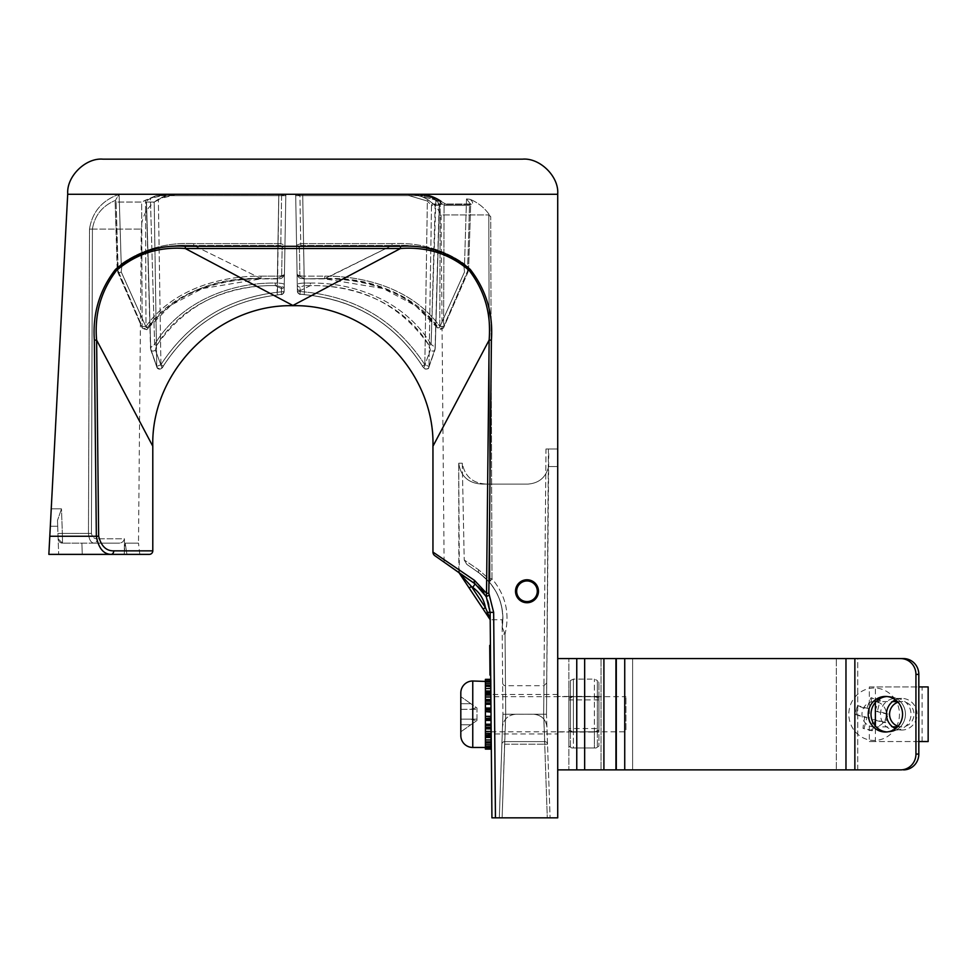 <?xml version="1.0" encoding="UTF-8"?>
<svg xmlns="http://www.w3.org/2000/svg" width="977" height="977" viewBox="0 0 977 977"><rect width="100%" height="100%" fill="white"/><g stroke="black" fill="none" stroke-linecap="round" stroke-linejoin="round"><path stroke-width="0.73" stroke-dasharray="4.88 3.66" d="M886.835 696.516A17.769 17.171 90 0 1 888.276 696.454L885.394 696.454L888.276 696.454A17.769 17.171 -90 0 1 905.447 714.236A17.769 17.171 -90 0 1 888.276 732.005L885.394 732.005A17.769 17.171 90 0 0 902.565 714.236A17.769 17.171 90 0 0 885.394 696.454A17.769 17.171 90 0 0 868.223 714.236A17.769 17.171 90 0 0 885.394 732.005L888.276 732.005A17.769 17.171 -90 0 1 871.105 714.236A17.769 17.171 -90 0 1 888.276 696.454A17.769 17.171 90 0 1 905.447 714.236A17.769 17.171 90 0 1 886.835 731.944M568.858 732.005L568.858 696.454L568.858 732.005L557.72 732.005L557.72 696.454L557.72 732.005M568.858 696.454L557.72 696.454M557.72 769.876L576.76 769.876L568.858 769.876L568.858 658.583L568.858 769.876L845.972 769.876L845.972 658.583L584.661 658.583L857.733 658.583L557.72 658.583L557.72 769.876L557.72 658.583M900.672 769.876L903.542 769.876A15.803 15.266 90 0 0 918.82 754.073L915.938 754.073A15.803 15.266 -90 0 1 900.672 769.876L845.972 769.876M918.82 754.073L918.82 674.386A15.803 15.266 90 0 0 903.542 658.583L845.972 658.583M915.938 754.073L915.938 674.386L918.82 674.386M900.672 658.583A15.803 15.266 -90 0 1 915.938 674.386M903.542 769.876L836.324 769.876L836.324 658.583L836.324 769.876L632.607 769.876L857.733 769.876L857.733 658.583L903.542 658.583M615.571 769.876L632.607 769.876L632.607 658.583L632.607 769.876L615.571 769.876L615.571 658.583L615.571 769.876L601.026 769.876L615.571 769.876M584.661 769.876L601.026 769.876L601.026 658.583L601.026 769.876L584.661 769.876L584.661 658.583M895.347 699.886A26.22 25.317 90 0 0 880.704 688.907A26.22 25.317 90 0 0 849.685 707.446A26.22 25.317 90 0 0 867.588 739.552A26.22 25.317 90 0 0 895.347 728.573M875.184 711.097A28.431 1.905 -165.5 0 0 886.957 714.04A24.034 6.009 -74.5 0 0 884.747 722.601A28.431 1.905 14.5 0 1 872.974 719.646A28.431 7.108 -74.5 0 0 871.276 730.649A24.034 1.612 14.5 0 1 867.039 729.501A24.034 1.612 14.5 0 1 863.021 728.353A28.431 7.108 105.5 0 1 864.706 717.362A28.431 1.905 14.5 0 1 855.241 714.419A24.034 6.009 105.5 0 1 857.452 705.858A28.431 1.905 -165.5 0 0 866.917 708.813A28.431 7.108 105.5 0 1 870.922 697.81A24.034 1.612 -165.5 0 0 874.94 698.958A24.034 1.612 -165.5 0 0 879.178 700.106A28.431 7.108 -74.5 0 0 875.184 711.097L877.419 711.097L880.265 700.106L879.178 700.106M870.983 726.448A12.652 12.212 90 0 0 886.261 715.885A12.652 12.212 90 0 0 874.146 701.584A12.652 12.212 90 0 0 870.983 726.448M898.022 702.194A12.652 12.212 -90 0 1 913.874 715.885A12.652 12.212 -90 0 1 898.022 726.265M870.922 697.81L872.009 697.81L869.164 708.813L866.917 708.813M896.324 726.876A26.22 25.317 90 0 0 896.324 701.584M864.706 717.362L866.941 717.362L864.095 728.353L863.021 728.353M880.265 700.106L872.009 697.81M855.241 714.419L866.941 717.362M856.328 714.419L858.539 705.858L857.452 705.858M869.164 708.813L858.539 705.858M871.276 730.649L872.363 730.649L875.209 719.646L885.821 722.601L888.032 714.04L877.419 711.097M872.363 730.649L864.095 728.353M875.209 719.646L872.974 719.646M885.821 722.601L884.747 722.601M886.957 714.04L888.032 714.04M895.457 699.825A15.803 15.266 -90 0 1 917.037 714.236A15.803 15.266 -90 0 1 901.759 730.039L895.726 730.039A15.803 15.266 -90 0 1 880.46 714.236A15.803 15.266 -90 0 1 895.726 698.421A15.803 15.266 -90 0 1 910.991 714.236A15.803 15.266 -90 0 1 895.726 730.039M901.759 698.421L895.726 698.421M869.335 686.916L922.105 686.916L922.105 741.543L869.335 741.543L869.335 686.916L918.82 686.916M922.105 686.916L928.15 686.916M922.105 741.543L928.15 741.543M918.82 741.543L875.38 741.543L875.38 725.96M869.335 741.543L875.38 741.543M875.38 702.5L875.38 686.916M901.759 730.039A15.803 15.266 -90 0 1 895.457 728.634M139.809 554.374L138.502 543.127L125.19 543.127L126.937 554.374L139.809 554.374L124.384 554.374L126.937 554.374L125.19 543.127L138.502 543.127L141.25 229.106A35.135 35.135 0 0 1 176.373 194.289L166.688 195.644L154.195 202.056L158.359 199.247L160.924 364.69L156.747 366.46L150.714 348.911L146.513 202.056L154.195 202.056L156.747 366.46L154.195 202.056L146.513 202.056L150.714 348.911L156.747 366.46L160.924 364.69L163.318 366.07L160.924 364.69C188.512 322.483 227.238 298.339 277.114 292.294L284.148 291.525L285.821 195.669A1.404 1.404 0 0 1 287.226 194.289L176.361 194.289L158.359 199.247L160.924 364.69C188.292 322.618 227.018 298.486 277.114 292.294L277.395 294.993C228.496 300.855 190.454 324.535 163.293 366.033L161.938 367.804L155.404 350.071L156.552 345.626C184.958 304.922 224.551 284.918 275.331 285.614L281.437 288.618L281.535 294.26L277.395 294.981L281.535 294.26L281.437 288.618L275.331 285.614C229.461 284.869 180.965 304.506 156.552 345.626L155.404 350.071L161.938 367.804L163.293 366.033C190.075 324.779 228.105 301.087 277.395 294.981L278.824 194.289L285.846 194.289L167.8 194.289L150.409 198.416C147.356 200.212 146.061 201.421 146.513 202.056L146.513 202.056C146.061 201.421 147.356 200.212 150.409 198.416L154.635 344.478C151.618 346.285 150.311 347.763 150.714 348.911L150.714 348.911C150.311 347.763 151.63 346.285 154.635 344.478L150.409 198.416L157.651 195.644L167.372 194.289L287.226 194.289L167.372 194.289M167.8 194.289L287.226 194.289A1.404 1.404 0 0 0 285.821 195.669L156.064 195.644L166.811 194.289L156.064 195.644L141.641 202.056L145.512 200.163L145.988 326.367L142.154 326.648L118.193 271.093L116.141 202.056L141.641 202.056L142.154 326.648L141.641 202.056L116.141 202.056L118.193 271.093L142.154 326.648L145.988 326.367L148.26 327.93L145.988 326.367C172.099 290.316 218.262 275.905 260.969 276.149L260.969 278.86L260.969 276.149L277.395 276.149C281.73 276.039 284.087 275.294 284.454 273.914L285.846 194.289L284.148 291.525L277.114 292.294L278.799 195.644L285.821 195.669L284.454 273.914C284.087 275.294 281.73 276.039 277.395 276.149L278.799 195.644L285.821 195.669L156.064 195.644L145.512 200.163L145.988 326.367C171.879 290.499 218.14 275.868 260.969 276.149L277.395 276.149L277.395 278.86L278.799 195.644L157.651 195.644M115.359 200.419L116.141 202.056L115.359 200.419C102.267 205.939 94.61 215.514 92.412 229.106C94.622 215.502 102.267 205.939 115.359 200.419L119.109 194.276C102.109 200.346 92.241 211.948 89.493 229.106C92.241 211.948 102.121 200.346 119.109 194.301L115.359 200.419M434.826 555.681L475.164 583.916L486.253 596.629L490.136 612.396L491.932 817.847L557.72 817.847L557.72 194.289L557.72 448.98L548.415 448.98L546.485 714.236L543.676 714.26L543.945 685.707L543.676 714.26L543.945 685.707L543.676 714.26L544.726 741.616L543.676 714.236L505.732 714.236L505.463 685.707L505.732 714.26L546.485 714.236L550.1 817.847L546.937 727.108C545.887 719.304 541.429 715.005 533.589 714.236C541.429 715.005 545.887 719.304 546.937 727.108L550.1 817.847L546.485 714.236L548.415 448.98L557.72 448.98L557.72 466.542L557.72 448.98L545.984 448.98L557.72 448.98L557.72 194.289L67.718 194.289L51.231 508.858L67.731 193.666C66.521 176.458 85.658 157.639 102.854 159.153C85.658 157.639 66.521 176.458 67.731 193.666L67.718 194.276L91.264 194.289L67.718 194.276L48.85 554.374L149.273 554.374M98.653 536.226L96.344 536.263C98.53 548.134 103.452 554.179 111.109 554.374A3.517 2.65 90 0 0 113.747 550.857C106.249 551.016 101.217 546.143 98.653 536.226L96.613 340.106L152.791 446.22L96.613 340.106C94.378 314.044 101.01 290.841 116.507 270.495C136.108 253.812 159.043 246.497 185.3 248.524L185.3 246.314C158.604 244.677 135.327 252.396 115.457 269.469C99.532 290.059 92.497 313.617 94.354 340.143L96.344 536.263L49.803 536.263M502.166 627.674A2.809 2.809 0 0 0 502.166 627.698L502.923 618.343C502.386 599.487 494.557 584.417 479.402 573.169L466.774 564.327L479.402 573.169C497.256 586.859 504.865 604.873 502.202 627.222L502.166 627.698A2.809 2.809 0 0 1 502.202 627.222L502.923 618.343C502.752 604.641 498.233 592.563 489.355 582.109L479.402 573.169L489.355 582.109C500.297 595.249 504.584 610.283 502.202 627.222L505.036 634.049L502.202 627.222A2.809 2.809 0 0 0 502.166 627.674M490.198 618.954L490.21 619.736L490.198 618.954A2.809 2.809 146.4 0 1 490.198 618.893L485.422 607.584L471.439 586.505L458.25 572.082L459.349 573.206L458.726 463.22L458.86 572.595M281.889 195.681L281.632 194.289L281.889 195.681L285.821 195.669A1.404 1.404 0 0 1 287.226 194.289A1.404 1.404 0 0 0 285.821 195.669A1.404 1.404 0 0 1 287.226 194.289A1.404 1.404 0 0 0 285.821 195.669A1.404 1.404 0 0 1 287.226 194.289A1.404 1.404 0 0 0 285.821 195.669L281.889 195.681M299.646 195.681L299.902 194.289L299.646 195.681L296.153 195.656L299.646 195.681M409.07 194.289C415.958 194.325 422.308 196.194 428.121 199.894L433.678 204.254L428.121 199.894C422.308 196.194 415.958 194.325 409.07 194.289L409.07 195.644L427.352 201.03L424.824 364.69C396.259 321.14 356.117 296.886 304.409 291.928L302.736 195.644L418.62 195.644L418.62 194.289L418.62 195.644C426.485 195.693 433.69 197.94 440.224 202.386L441.018 201.311C434.264 196.695 426.802 194.35 418.62 194.289C426.79 194.35 434.264 196.682 441.018 201.311L446.294 204.413L441.03 201.286L440.224 202.386L444.095 205.39L440.224 202.386L439.76 326.367L437.501 327.93L439.43 327.686L437.501 327.93L439.76 326.367L443.595 326.648L467.556 271.093L443.595 326.648L444.095 205.39L443.595 326.648L439.76 326.367C413.662 290.316 367.486 275.905 324.779 276.149L324.779 278.555C366.754 278.115 412.367 291.683 438.148 327.38C408.862 293.21 371.065 276.931 324.779 278.555L392.046 245.471L324.779 278.86L324.779 276.149L304.14 276.149C299.805 276.039 297.448 275.294 297.081 273.914C297.448 275.294 299.805 276.039 304.14 276.149L302.736 195.644L418.058 195.644L418.058 194.289L418.058 195.644L435.29 199.87L418.058 195.644L302.736 195.644L304.409 291.928L304.201 294.627L304.409 291.928L297.374 291.28L304.409 291.928C356.3 296.996 396.43 321.262 424.824 364.69L422.455 366.033C394.708 323.46 355.286 299.658 304.201 294.627L300.073 294.028L300.073 287.128L304.262 285.614L300.073 287.128L300.134 290.682L310.417 285.614C356.3 284.869 404.783 304.506 429.196 345.626L430.356 350.071L423.823 367.804L422.455 366.033L423.823 367.804L430.356 350.071L429.196 345.626C400.79 304.922 361.197 284.918 310.417 285.614L300.134 290.682L300.073 294.028L304.201 294.627C354.871 299.402 394.281 323.204 422.455 366.033L424.824 364.69L429.001 366.46L435.046 348.911L429.001 366.46L424.824 364.69L427.352 201.03L428.121 199.894L427.352 201.03L431.492 205.39L429.001 366.46L431.492 205.39L427.352 201.03L409.07 195.644L409.07 194.289C415.958 194.325 422.308 196.194 428.121 199.894L433.886 204.413L428.121 199.894C422.308 196.194 415.958 194.325 409.07 194.289L294.309 194.289A1.404 1.404 0 0 1 295.713 195.669L302.736 195.644L295.713 195.669L302.736 195.644L295.713 195.669L302.736 195.644L295.713 195.669L297.374 291.28L295.713 195.669A1.404 1.404 0 0 0 294.309 194.289L418.62 194.289L435.937 198.685C440.114 201.299 441.946 203.216 441.421 204.413C441.946 203.204 440.114 201.299 435.937 198.685L418.62 194.289L294.309 194.289L409.07 194.289A35.135 35.135 0 0 1 441.079 214.94L488.793 214.94L490.71 216.747C485.654 208.76 478.767 202.935 470.047 199.284C478.779 202.947 485.667 208.773 490.71 216.747L488.793 214.94L441.079 214.94L444.108 562.178M296.226 194.289L299.573 195.571L294.895 194.289A1.404 1.258 -90 0 1 296.153 195.656L295.713 195.669A1.404 1.404 0 0 0 294.309 194.289L302.736 194.289L294.309 194.289A1.404 1.404 0 0 1 295.713 195.669L296.153 195.656A1.404 1.258 90 0 0 294.895 194.289L285.308 194.289L281.962 195.571L285.308 194.289L296.226 194.289M286.64 194.289L285.308 194.289L286.64 194.289A1.404 1.258 90 0 0 285.382 195.656A1.404 1.258 -90 0 1 286.64 194.289L285.308 194.289L286.64 194.289M505.732 714.26L502.923 714.236L502.093 619.736L490.21 619.736L502.093 619.736L502.923 714.236L499.308 817.847L502.923 714.236L499.308 817.847L502.923 714.236L502.471 727.108L502.923 714.236L505.732 714.236L504.682 741.616L505.732 714.26L502.923 714.236L505.732 714.236L505.036 634.049L502.227 634.049L505.036 634.049C509.994 613.409 505.634 594.981 491.968 578.738L490.027 578.738L489.807 579.605L478.596 569.75L464.222 559.98L478.596 569.75L489.807 579.605L490.027 578.738L491.968 578.738L490.649 580.558L491.968 578.738L490.71 216.747L491.968 578.738C505.634 594.981 509.994 613.409 505.036 634.049L505.732 714.236L502.117 817.847L547.291 817.847L499.308 817.847L502.117 817.847L499.308 817.847L502.117 817.847L505.732 714.236M546.754 682.923L543.945 685.707L505.463 685.707A2.809 2.809 0 0 1 502.654 682.923M470.047 199.284C472.966 201.738 473.393 203.448 471.329 204.413C473.393 203.448 472.966 201.738 470.047 199.284L466.505 198.942L470.047 199.284M557.72 733.971L557.72 694.488L557.72 733.971L491.199 733.971L490.857 694.488L491.199 733.971M557.72 694.488L490.857 694.488M124.274 553.654L125.19 543.127L124.274 553.654L124.445 538.779C123.603 541.783 121.6 543.236 118.449 543.127L62.54 543.127L118.449 543.127L81.873 543.127L82.276 554.374L58.681 554.374L82.276 554.374L81.873 543.127L62.54 543.127L62.345 533.381L62.54 543.127L58.144 538.889L57.496 520.436L57.704 526.261L50.328 526.261L51.231 508.858L50.328 526.261L57.704 526.261L57.496 520.436L58.681 554.374L58.144 538.889L62.54 543.127A4.396 4.396 0 0 1 58.144 538.889A4.396 4.396 0 0 0 62.54 543.127A4.396 4.396 0 0 1 58.144 538.889A4.396 4.396 0 0 0 62.54 543.127L94.073 543.127C90.91 542.858 89.041 539.609 88.467 533.381C89.041 539.609 90.91 542.858 94.073 543.127A4.396 3.126 90 0 0 97.199 538.779C94.244 538.901 92.314 537.094 91.423 533.381C92.302 537.094 94.232 538.889 97.199 538.779A4.396 3.126 90 0 1 94.073 543.127L118.449 543.127C121.6 543.236 123.59 541.783 124.445 538.779L97.199 538.779L124.445 538.779L124.384 554.374L82.276 554.374L124.384 554.374L124.274 553.654M432.958 446.22L489.135 340.106L486.522 593.259L474.443 580.326L432.958 552.078M462.28 463.22L464.222 559.98L462.28 463.22C464.82 476.764 473.198 483.725 487.401 484.103C473.21 483.749 464.844 476.788 462.28 463.22L458.726 463.22C460.778 476.568 468.716 483.542 482.565 484.103C468.74 483.566 460.79 476.605 458.726 463.22L462.28 463.22M67.731 193.666C66.521 176.458 85.658 157.639 102.854 159.153L522.585 159.153C539.78 157.639 558.929 176.458 557.72 193.666C558.929 176.458 539.78 157.639 522.585 159.153C539.78 157.639 558.929 176.458 557.72 193.666L557.72 194.289L557.72 193.666M489.819 655.701L490.515 654.675L490.43 645.394L490.625 668.134L490.491 651.781L490.686 675.107L489.99 675.107L489.758 649.461L489.929 668.134L489.733 645.394L489.807 655.078L489.733 645.394L489.807 654.675L490.515 655.701L489.819 655.701L489.733 645.394L490.43 645.394L490.466 649.461L489.758 649.461L489.929 668.134L489.733 645.394L489.88 663.493L489.733 645.394L490.43 645.394L490.588 663.493L489.88 663.493L490.588 663.493L489.88 663.493L490.588 663.493L490.43 645.394L490.625 668.134L490.43 645.394L490.625 668.134L489.929 668.134L489.795 653.332L489.929 668.134L489.856 659.902L490.552 659.902L490.625 668.134L489.929 668.134L489.856 659.902M490.466 649.461L489.758 649.461L490.466 649.461L490.625 668.134L489.929 668.134L490.625 668.134L489.929 668.134L490.625 668.134L489.929 668.134L490.625 668.134L489.929 668.134L490.625 668.134L489.929 668.134L490.625 668.134L489.929 668.134L490.625 668.134L489.929 668.134L490.625 668.134L490.552 659.902M490.686 675.107L490.515 655.701M546.485 714.236L548.647 466.542C545.923 477.374 538.999 483.236 527.861 484.103L482.565 484.103L527.861 484.103C538.999 483.236 545.923 477.374 548.647 466.542C545.923 477.374 538.999 483.236 527.861 484.103L482.565 484.103L527.861 484.103C538.999 483.236 545.923 477.374 548.647 466.542L557.72 466.542L548.647 466.542L548.781 451.252M166.688 195.644L278.799 195.644L278.799 194.289L176.373 194.289M467.556 271.093L469.51 205.39L467.556 271.093L468.606 268.98L464.539 263.961C442.886 249.025 418.718 242.235 392.046 243.627C418.718 242.235 442.886 249.025 464.539 263.961L468.606 268.98L467.556 271.093A2.809 1.221 24.9 0 1 467.946 272.217A2.809 1.221 24.9 0 1 467.946 272.229A2.809 1.221 24.9 0 1 464.527 271.96L463.757 264.901C442.288 250.271 418.388 243.798 392.046 245.471C418.388 243.798 442.288 250.271 463.757 264.901L464.527 271.96L439.43 327.686L464.527 271.96A2.809 1.221 -155.1 0 0 467.946 272.229A2.809 1.221 -155.1 0 1 467.946 272.229L443.643 327.661A2.809 1.746 22.2 0 1 439.43 327.686A2.809 1.746 -157.8 0 0 443.643 327.661L467.946 272.217L468.606 268.98L467.946 272.229A2.809 1.221 -155.1 0 0 467.556 271.093M435.046 348.911L439.137 205.39L435.046 348.911C435.437 347.763 434.13 346.285 431.113 344.478C434.13 346.285 435.437 347.763 435.046 348.911A2.809 2.137 20.4 0 1 434.973 349.839L434.973 349.839A2.809 2.137 20.4 0 1 432.994 351.073A2.809 2.137 20.4 0 1 430.356 350.071A2.809 2.137 -159.6 0 0 432.994 351.073A2.809 2.137 -159.6 0 0 434.973 349.839L428.866 367.279A2.809 2.723 17.9 0 1 423.823 367.804A2.809 2.723 -162.1 0 0 428.866 367.279L434.973 349.839A2.809 2.137 -159.6 0 0 435.046 348.911M282.145 247.071L280.778 245.471L282.145 247.071L281.645 276.32L282.145 247.071A2.809 1.905 1 0 0 284.954 245.215L280.778 243.627L284.954 245.215A2.809 1.905 -179 0 1 282.145 247.071M277.395 278.555L281.645 276.32L277.395 278.555L260.969 278.555L193.702 245.471L260.969 278.555C218.995 278.115 173.381 291.683 147.6 327.38L146.33 327.686L121.221 271.96L121.991 264.901C143.424 250.283 167.323 243.81 193.702 245.471C167.421 243.786 143.509 250.259 121.991 264.901L121.221 271.96L146.33 327.686L147.6 327.38C176.898 293.21 214.684 276.931 260.969 278.555L277.395 278.555M299.89 276.32L299.389 247.071L300.757 245.471L299.389 247.071L299.89 276.32L304.14 278.555L299.89 276.32A2.809 2.467 -1 0 1 297.081 273.914C297.704 277.383 300.061 279.031 304.14 278.86L304.14 276.149L324.779 276.149C367.608 275.868 413.869 290.499 439.76 326.367L440.224 202.386C433.727 197.952 426.534 195.705 418.62 195.644L302.736 195.644L304.262 283.074C299.951 283.22 297.619 283.684 297.264 284.502C297.631 283.684 299.963 283.208 304.262 283.074L310.417 283.074L310.417 285.614L310.417 283.074C357.118 282.402 406.469 303.114 431.113 344.478L429.196 345.626L431.113 344.478L435.29 199.87C438.294 202.337 439.577 204.169 439.137 205.39L439.137 205.39C439.577 204.181 438.294 202.337 435.29 199.87L435.937 198.685L431.113 344.478C406.53 303.2 357.24 282.414 310.417 283.074L304.262 283.074L302.736 195.644L304.14 278.86L324.779 278.555L304.14 278.86C302.43 278.03 298.767 280.094 297.081 273.914A2.809 2.467 179 0 0 299.89 276.32M495.449 817.847L493.654 612.396L488.842 593.283L491.407 340.143C493.263 313.617 486.216 290.047 470.255 269.42C450.421 252.408 427.157 244.702 400.448 246.314L185.3 246.314M466.774 564.327L464.222 559.98L466.774 564.327L479.402 573.169A4.213 2.931 -55 0 1 478.596 569.75A4.213 2.931 -55 0 0 479.402 573.169L466.774 564.327M515.819 714.236L533.589 714.236C541.429 715.005 545.887 719.304 546.937 727.108C545.887 719.304 541.429 715.005 533.589 714.236L515.819 714.236C507.979 715.005 503.521 719.304 502.471 727.108C503.521 719.304 507.979 715.005 515.819 714.236L533.589 714.236L515.819 714.236C507.979 715.005 503.521 719.304 502.471 727.108C503.521 719.304 507.979 715.005 515.819 714.236M488.842 603.224L490.136 612.396C489.709 600.501 484.714 591.012 475.164 583.916L459.153 572.937M292.88 305.471L185.3 248.524L400.448 248.524L292.88 305.471M400.448 246.314L400.448 248.524C426.705 246.509 449.628 253.825 469.204 270.446C484.739 290.816 491.382 314.044 489.135 340.106L491.407 340.143M547.291 817.847L550.1 817.847L547.291 817.847L550.1 817.847L547.291 817.847L543.676 714.236L545.984 448.98L548.415 448.98L545.984 448.98L543.676 714.236L547.291 817.847L544.726 744.205L547.535 744.205L544.726 744.205L547.291 817.847M493.654 612.396L487.486 612.31L486.265 613.788L490.21 619.736L459.349 573.206L486.265 613.788L483.139 609.062L485.422 607.584C483.896 599.157 479.658 592.428 472.721 587.409L471.439 586.505L469.155 587.983M281.461 287.128L281.437 288.618L281.461 287.128L277.273 285.614L281.461 287.128A2.809 2.675 1 0 0 284.27 284.502C283.916 283.684 281.571 283.208 277.273 283.074C281.584 283.22 283.916 283.684 284.27 284.502A2.809 2.675 1 0 1 281.461 287.128M102.854 159.153L522.585 159.153M557.72 194.289L299.902 194.276L299.573 195.571L299.902 194.276L557.72 194.289M504.682 744.205L544.726 744.205L504.682 744.205L502.117 817.847L504.682 741.616L544.726 741.616L504.682 741.616L504.682 744.205M466.505 198.942L470.56 204.095L469.51 205.39L470.56 204.095L466.505 198.942L464.539 263.961L463.757 264.901L464.539 263.961L466.505 198.942M121.209 263.961L117.155 268.98L118.193 271.093L117.155 268.98L121.209 263.961L121.991 264.901L121.209 263.961L119.109 194.301L281.632 194.276L281.962 195.571L281.632 194.276L119.109 194.276L281.632 194.276L280.778 245.471L280.778 243.627L193.702 243.627L193.702 245.471L193.702 243.627C167.079 242.223 142.911 249.001 121.209 263.961C142.911 249.001 167.079 242.223 193.702 243.627L280.778 243.627L281.632 194.289L119.109 194.289L121.209 263.961M300.757 243.627L296.581 245.215L300.757 243.627L300.757 245.471L299.902 194.289L300.757 243.627L392.046 243.627L392.046 245.471L392.046 243.627L300.757 243.627M446.294 204.413A1.404 1.295 -90 0 0 445.39 204.01L445.39 204.01A1.404 1.295 -90 0 0 444.095 205.39A1.404 1.295 -90 0 1 445.39 204.01L445.39 204.01A1.404 1.295 -90 0 1 446.294 204.413L471.329 204.413L446.294 204.413M294.309 194.289A1.404 1.404 0 0 1 295.713 195.669A1.404 1.404 0 0 0 294.309 194.289A1.404 1.404 0 0 1 295.713 195.669A1.404 1.404 0 0 0 294.309 194.289A1.404 1.404 0 0 1 295.713 195.669A1.404 1.404 0 0 0 294.309 194.289A1.404 1.404 0 0 1 295.713 195.669M440.48 204.01A1.404 1.331 -90 0 0 439.137 205.39L431.492 205.39A1.404 1.404 90 0 1 432.896 204.01L432.896 204.01A1.404 1.404 90 0 1 433.886 204.413L441.421 204.413L433.886 204.413A1.404 1.404 -90 0 0 432.896 204.01L440.48 204.01A1.404 1.331 90 0 1 441.421 204.413A1.404 1.331 -90 0 0 440.48 204.01L439.357 205.097L435.217 348.52L439.357 205.097L440.468 204.01A1.404 1.331 90 0 1 440.48 204.01L432.896 204.01A1.404 1.404 -90 0 0 431.492 205.39L439.137 205.39A1.404 1.331 90 0 1 440.468 204.01M117.155 268.98L115.103 201.274L117.802 272.229L142.105 327.661A2.809 1.746 157.8 0 0 146.33 327.686A2.809 1.746 -22.2 0 1 142.105 327.661L117.802 272.217A2.809 1.221 155.1 0 0 121.221 271.96A2.809 1.221 -24.9 0 1 117.802 272.229A2.809 1.221 -24.9 0 1 117.802 272.217A2.809 1.221 -24.9 0 1 118.193 271.093A2.809 1.221 155.1 0 0 117.802 272.217A2.809 1.221 155.1 0 1 117.802 272.217L117.142 268.98M142.105 327.661A2.809 1.746 -22.2 0 1 142.154 326.648A2.809 1.746 157.8 0 0 142.105 327.661C145.28 329.945 147.332 330.031 148.26 327.93L147.6 327.38L148.26 327.93L147.209 329.005C146.22 331.508 146.013 326.44 148.26 327.93L171.085 305.08L202.251 288.618L260.969 278.86L277.395 278.86C281.474 279.031 283.831 277.383 284.454 273.914A2.809 2.467 1 0 1 281.645 276.32A2.809 2.467 -179 0 0 284.454 273.914C283.293 277.773 280.936 279.422 277.395 278.86L260.969 278.86C241.307 278.726 222.182 281.816 203.582 288.142C181.05 295.799 162.609 309.062 148.26 327.93C147.417 330.092 145.378 330.006 142.105 327.661M156.552 345.626L154.635 344.478C179.218 303.2 228.508 282.414 275.331 283.074L275.331 285.614L275.331 283.074C228.63 282.402 179.28 303.114 154.635 344.478L156.552 345.626M155.404 350.071A2.809 2.137 -20.4 0 1 152.754 351.073A2.809 2.137 -20.4 0 1 150.776 349.839L150.776 349.839A2.809 2.137 -20.4 0 1 150.714 348.911A2.809 2.137 159.6 0 0 150.776 349.839L146.306 201.885L150.531 348.52L156.882 367.279A2.809 2.723 -17.9 0 1 156.747 366.46A2.809 2.723 -17.9 0 0 156.882 367.279L156.882 367.279A2.809 2.723 -17.9 0 0 161.938 367.804A2.809 2.723 -17.9 0 1 156.882 367.279L150.776 349.839A2.809 2.137 159.6 0 0 152.754 351.073A2.809 2.137 159.6 0 0 155.404 350.071M284.148 291.525A2.809 2.797 1 0 1 281.535 294.26A2.809 2.797 -179 0 0 284.148 291.525C281.547 296.581 281.974 293.527 277.395 294.993L277.395 294.981C228.349 300.989 190.32 324.682 163.318 366.07C163.049 366.827 160.887 371.382 156.882 367.279C161.864 371.407 162.878 366.338 163.318 366.07C190.295 324.694 228.325 301.001 277.395 294.993C282.597 293.54 281.779 296.324 284.148 291.525M299.389 247.071A2.809 1.905 -1 0 1 296.581 245.215A2.809 1.905 179 0 0 299.389 247.071M443.595 326.648A2.809 1.746 22.2 0 1 443.643 327.661C440.371 330.006 438.331 330.092 437.501 327.93L415.53 305.728C405.321 298.168 394.195 292.294 382.178 288.142C363.578 281.828 344.441 278.726 324.779 278.86L304.14 278.86L324.779 278.86L383.436 288.581L415.604 305.789L427.902 316.597L437.501 327.93C438.429 330.031 440.468 329.945 443.643 327.661A2.809 1.746 -157.8 0 0 443.595 326.648M300.073 287.128A2.809 2.675 -1 0 1 297.264 284.502A2.809 2.675 179 0 0 300.073 287.128M300.073 294.028A2.809 2.797 -1 0 1 297.374 291.28A2.809 2.797 -1 0 0 300.073 294.028M429.001 366.46A2.809 2.723 17.9 0 1 428.866 367.279C427.059 371.236 421.808 367.132 422.43 366.07C394.916 323.68 355.506 299.866 304.201 294.627L304.201 294.627C299.902 293.198 300.232 296.617 297.374 291.28C300.147 296.458 299.585 293.234 304.201 294.627C355.066 299.56 394.476 323.375 422.43 366.07L424.665 368.817C427.486 369.306 428.891 368.793 428.866 367.279A2.809 2.723 -162.1 0 0 429.001 366.46M489.355 582.109L489.807 579.605A2.809 1.465 39.1 0 0 490.649 580.558L489.355 582.109L490.649 580.558A2.809 1.465 -140.9 0 1 489.807 579.605L489.355 582.109M490.43 645.394L489.733 645.394L490.43 645.394L489.733 645.394L490.43 645.394L489.733 645.394L490.43 645.394L489.733 645.394L490.43 645.394L489.733 645.394L490.43 645.394L489.733 645.394L490.43 645.394L489.733 645.394L489.758 649.461M490.491 651.781L489.77 650.621L490.478 650.621L489.77 650.621L489.88 663.395L489.77 650.621L490.478 650.621L490.588 663.395L489.88 663.395L490.588 663.395L490.491 651.781L489.782 651.781M490.564 660.025L490.503 653.601L489.795 653.601L489.856 660.025L489.795 653.601L490.503 653.601L490.564 660.025L489.856 660.025M490.503 653.332L489.795 653.332M490.515 655.078L489.807 655.078M490.454 648.679L489.758 648.679L490.454 648.679M490.649 669.88L489.941 669.88L489.856 659.438L490.552 659.438L490.649 669.88L489.941 669.88L489.856 659.438L490.552 659.438L490.649 669.88M474.443 580.326A4.396 2.931 125 0 0 475.164 583.916L481.246 589.339M483.798 592.563L488.781 603.017M488.842 593.283L486.522 593.259L486.253 596.629L489.379 595.042M459.349 573.206A2.809 1.93 146.4 0 0 460.191 573.792M96.613 340.106L94.354 340.143M61.49 508.858L57.496 520.436L61.49 508.858L51.231 508.858L61.49 508.858L62.345 533.381L57.961 533.491L62.345 533.381L61.49 508.858M538.461 591.256A11.48 11.48 0 0 0 526.982 579.776A11.48 11.48 0 0 0 515.514 591.256A11.48 11.48 0 0 0 526.982 602.736A11.48 11.48 0 0 0 538.461 591.256M516.674 591.256A10.32 10.32 0 0 0 526.982 601.576A10.32 10.32 0 0 0 537.301 591.256A10.32 10.32 0 0 0 526.982 580.949A10.32 10.32 0 0 0 516.674 591.256M598.925 728.561L598.925 699.898L598.925 728.561L568.858 728.561L568.858 699.898L568.858 728.561M598.925 699.898L568.858 699.898M568.858 682.349L568.858 698.286L568.858 682.349L570.434 680.529L573.414 679.1L594.37 679.1L597.35 680.529L597.35 697.383L594.37 696.662L573.414 696.662L594.37 696.662L597.35 697.383L597.35 731.077L594.37 731.797L594.37 747.955L596.117 747.955L598.925 746.11L596.117 747.955L594.37 747.955L594.37 679.1L594.37 731.797L573.414 731.797L573.414 679.1L573.414 747.955L594.37 747.955L571.667 747.955L573.414 747.955L573.414 731.797L594.37 731.797L598.925 730.173L598.925 682.349L598.925 746.11L598.925 730.173L597.35 731.077L597.35 697.383L598.925 698.286L597.35 697.383L597.35 680.529L598.925 682.349M568.858 698.286L568.858 746.11L568.858 698.286L573.414 696.662L570.434 697.383L570.434 680.529L570.434 731.077L568.858 730.173L573.414 731.797L570.434 731.077L570.434 697.383L568.858 698.286M570.434 747.149L568.858 746.11L571.667 747.955L570.434 747.149L570.434 731.077L570.434 747.149M598.925 732.078L598.925 696.381L598.925 732.078L568.858 732.078L568.858 696.381L568.858 732.078M598.925 696.381L568.858 696.381M485.41 746.941L491.028 746.941L485.41 746.941L485.41 734.472L485.41 737.452L491.028 737.452L491.028 739.943L485.41 739.943L485.41 741.848L491.028 742.349L491.028 739.797L491.028 741.909L491.028 739.797L485.41 739.797L491.028 739.797L491.028 742.63L491.028 741.909L485.41 741.909L491.028 741.909L491.028 744.755L485.41 744.755L485.41 746.526L491.028 746.843L491.028 743.375L491.028 744.462L491.028 743.375L485.41 743.375L485.41 746.123L485.41 743.375L485.41 744.462L485.41 743.375L491.028 743.375L491.028 746.941L491.028 744.462L485.41 744.462L485.41 746.526M485.41 735.937L485.41 727.78L485.41 731.419L491.028 731.419L491.028 733.373L485.41 733.373L485.41 735.29L491.028 735.29L491.028 735.937L485.41 735.937L485.41 735.29M485.41 728.048L485.41 727.303L491.028 727.303L491.028 728.048L485.41 728.048L485.41 712.123L485.41 716.336L491.028 716.336L485.41 716.862L485.41 718.413L491.028 718.413L491.028 719.219L485.41 719.219L485.41 718.413M490.991 710.047L491.028 711.598L491.028 710.047L485.41 710.047L485.41 708.044L485.41 709.241L491.028 709.241L491.028 704.234L491.028 708.313L485.41 708.313L491.028 708.044L485.41 708.313L485.41 704.234L485.41 708.313L491.028 708.044L490.991 709.241M490.918 701.156L491.028 702.952L491.028 701.156L485.41 701.156L485.41 702.952L485.41 699.569L485.41 700.68L485.41 699.569L485.41 700.411L491.028 700.411L491.028 699.569L490.906 700.411M490.845 693.169L491.028 695.087L491.028 693.169L485.41 693.169L485.41 695.087L485.41 691.985L485.41 693.988L485.41 691.985L491.028 691.985L491.028 693.169L490.845 692.522M490.796 686.611L491.028 688.516L491.028 686.611L485.41 686.611L485.41 688.516L485.41 685.83L485.41 688.663L485.41 685.83L490.784 686.11M490.747 681.934L491.028 683.705L491.028 681.934L485.41 681.934L485.41 685.085L485.41 681.519L491.028 681.519L491.028 682.337L490.747 681.616M460.814 731.797L470.853 724.763L460.814 731.797L460.814 724.763L460.814 731.797M476.532 720.794L470.853 724.763L460.814 724.763L470.853 724.763L476.984 720.476L476.984 707.983L470.853 703.696L476.984 707.983L476.984 719.145L460.814 719.145L460.814 709.314L460.814 719.145L476.984 719.145L476.532 720.794L470.853 719.145M460.814 709.314L460.814 696.662L460.814 709.314L476.984 709.314L460.814 709.314M460.814 692.937L460.814 735.522M490.723 679.345L491.028 680.505L491.028 679.345L485.41 679.455L485.41 747.466L485.41 744.462L491.028 744.462L491.028 747.49L485.41 747.49L485.41 749.005L491.028 749.115L491.028 744.975L485.41 744.975L485.41 747.955L485.41 744.975L491.028 744.975L491.028 749.115L485.41 749.005M470.853 703.696L460.814 696.662L470.853 703.696L460.814 703.696L470.853 703.696M470.853 709.314L476.532 707.666M490.784 685.83L485.41 685.83L485.41 688.663L485.41 683.705L491.028 683.705L491.028 688.663L491.028 686.55L485.41 686.55L491.028 686.55L490.759 683.705M490.747 681.519L485.41 681.519L485.41 685.085L485.41 680.969L491.028 680.969L491.028 685.085L491.028 683.998L485.41 683.998L491.028 683.998L491.028 679.345L485.41 679.345L485.41 683.485L485.41 679.455M490.906 699.569L485.41 699.569M490.833 691.985L485.41 691.985M491.028 733.983L491.028 694.476L491.028 733.983L485.41 733.983L485.41 694.476L485.41 733.983M491.028 694.476L485.41 694.476M485.41 693.169L485.41 692.522M485.41 701.156L485.41 700.411M485.41 710.047L485.41 709.241M485.41 742.63L491.028 742.63L485.41 742.63L485.41 741.848M485.41 719.219L485.41 720.415L491.028 720.147L491.028 724.226L485.41 724.226L485.41 720.147L491.028 720.415L485.41 720.147L491.028 720.415L491.028 719.219M491.028 728.048L491.028 728.891L491.028 727.78L491.028 728.891L485.41 728.891L491.028 728.818L491.028 727.78L491.028 731.419M491.028 735.937L491.028 734.472L491.028 736.475L485.41 736.475L491.028 736.218L491.028 734.472L491.028 737.452M491.028 749.005L491.028 747.49M491.028 746.526L491.028 744.755M491.028 741.848L491.028 739.943M491.028 735.29L491.028 733.373M491.028 727.303L491.028 724.226M491.028 718.413L491.028 716.862M491.028 711.598L485.41 712.123L491.028 711.598L491.028 716.336M490.93 702.952L491.028 704.234L485.41 704.234L485.41 702.952L491.028 702.952L490.942 704.234M491.028 699.642L491.028 697.041L491.028 700.68L485.41 700.68L485.41 697.041L485.41 700.68L491.028 700.68L491.028 699.642L485.41 699.642L491.028 699.642M490.869 695.087L491.028 697.041L485.41 697.041L485.41 695.087L491.028 695.087L490.881 697.041M491.028 692.241L491.028 693.988L491.028 691.008L491.028 693.988L485.41 693.988L485.41 691.008L485.41 693.988L491.028 693.988L491.028 692.241L485.41 692.241L491.028 692.241M490.808 688.516L491.028 691.008L485.41 691.008L485.41 688.516L491.028 688.516L490.833 691.008M491.028 686.342L491.028 688.663L485.41 688.663L491.028 688.663L491.028 686.342L485.41 686.342L491.028 686.342M491.028 682.337L491.028 685.085L485.41 685.085L491.028 685.085L491.028 682.337L485.41 682.337L491.028 682.337M491.028 680.505L491.028 683.485L485.41 683.485L491.028 683.485L491.028 680.505L485.41 680.505L491.028 680.505M490.723 679.455L490.735 680.969M491.028 714.236L491.016 712.123M491.028 725.508L485.41 725.508L485.41 727.303M485.41 749.115L485.41 747.955L485.41 749.115L491.028 749.115M491.028 727.78L485.41 727.78L491.028 727.78M491.028 734.472L485.41 734.472L491.028 734.472M485.41 731.797L485.41 696.662L485.41 731.797L491.028 731.797M491.187 731.797L625.927 731.797L625.927 696.662L625.927 731.797M485.41 696.662L625.927 696.662M616.292 769.876L616.292 658.583M624.73 769.876L624.73 658.583M854.863 769.876L854.863 658.583M576.76 769.876L576.76 658.583M603.908 769.876L603.908 658.583M857.733 769.876L857.733 658.583M92.412 229.106L141.25 229.106L92.412 229.106L91.423 533.381L92.412 229.106L89.493 229.106L88.467 533.381L62.345 533.381L88.467 533.381L89.493 229.106L92.412 229.106M152.791 550.857L113.747 550.857M488.793 214.94L490.027 578.738L488.793 214.94M91.264 194.289L119.084 194.289L91.264 194.289M469.51 205.39L444.095 205.39L469.51 205.39A1.404 1.075 -90 0 1 470.584 204.01L470.584 204.01A1.404 1.075 -90 0 0 469.51 205.39M280.778 245.471L193.702 245.471L280.778 245.471M300.757 245.471L392.046 245.471L300.757 245.471M278.824 194.289L277.273 283.074L275.331 283.074L277.273 283.074L278.799 194.289M275.331 285.614L277.273 285.614L275.331 285.614M310.417 285.614L304.262 285.614L310.417 285.614M544.726 744.205L544.726 741.616L544.726 744.205M547.535 744.205A2.809 2.699 178 0 0 544.726 741.616A2.809 2.699 178 0 1 547.535 744.205M504.682 741.616A2.809 2.699 -178 0 0 501.873 744.205A2.809 2.699 -178 0 1 504.682 741.616M285.821 195.669A1.404 1.404 0 0 1 287.226 194.289A1.404 1.404 0 0 0 285.821 195.669M471.329 204.413A1.404 1.075 -90 0 0 470.584 204.01L470.584 204.01A1.404 1.075 -90 0 1 471.329 204.413M302.736 194.289L302.736 195.644L302.736 194.289M277.273 283.074L277.273 285.614L277.273 283.074M284.246 285.968A2.809 2.699 1 0 1 281.437 288.618A2.809 2.699 -179 0 0 284.246 285.968M304.262 283.074L304.262 285.614L304.262 283.074M300.134 290.682A2.809 2.736 -1 0 1 297.326 287.983A2.809 2.736 179 0 0 300.134 290.682M490.588 664.079L489.892 664.079M490.576 662.235L489.88 662.235M490.564 660.879L489.868 660.879M490.637 668.427L489.929 668.427M475.164 583.916L472.721 587.409M88.467 533.381L91.423 533.381L88.467 533.381M597.35 731.077L597.35 747.149L597.35 731.077M472.758 747.466L472.758 680.993M491.028 736.218L485.41 736.218M491.028 742.117L485.41 742.117L491.028 742.117M491.028 746.123L485.41 746.123L491.028 746.123M485.41 747.955L491.028 747.955L485.41 747.955M491.028 708.044L485.41 708.044M874.146 726.876L892.599 726.876M897.46 726.876L901.759 726.876M874.146 701.584L892.599 701.584M897.46 701.584L901.759 701.584M441.03 201.286L445.39 204.01L470.706 203.998L468.606 268.98L470.706 203.998L445.39 204.01L441.03 201.286C434.264 196.682 426.802 194.338 418.62 194.289"/><path stroke-width="1.47" d="M885.394 732.005A17.769 17.171 -90 0 0 902.565 714.236A17.769 17.171 -90 0 0 885.394 696.454A17.769 17.171 -90 0 0 868.223 714.236A17.769 17.171 -90 0 0 885.394 732.005M903.542 769.876A15.803 15.266 -90 0 0 918.82 754.073L915.938 754.073A15.803 15.266 90 0 1 900.672 769.876L857.733 769.876M918.82 754.073L918.82 674.386A15.803 15.266 -90 0 0 903.542 658.583L857.733 658.583M900.672 769.876L845.972 769.876L845.972 658.583L557.72 658.583M557.72 769.876L845.972 769.876M903.542 658.583L845.972 658.583M915.938 754.073L915.938 674.386L918.82 674.386M900.672 658.583A15.803 15.266 90 0 1 915.938 674.386M886.835 731.944A17.769 17.171 90 0 1 886.835 696.516M898.022 726.265A12.652 12.212 -90 0 1 898.022 702.194M895.347 728.573A26.22 25.317 90 0 0 896.324 726.876M896.324 701.584A26.22 25.317 90 0 0 895.347 699.886M918.82 686.916L928.15 686.916L928.15 741.543L918.82 741.543M875.38 725.96L875.38 702.5M895.457 728.634A15.803 15.266 -90 0 1 895.457 699.825M113.747 550.857L152.791 550.857A3.517 3.517 0 0 1 149.273 554.374L48.85 554.374L49.803 536.263L96.344 536.263C98.518 548.134 103.44 554.167 111.109 554.374A3.517 2.65 90 0 0 113.747 550.857C106.224 551.004 101.193 546.119 98.653 536.226L96.613 340.106L152.791 446.22L96.613 340.106L94.354 340.143C92.497 313.617 99.532 290.059 115.457 269.469C135.327 252.396 158.604 244.677 185.3 246.314L400.448 246.314C427.157 244.702 450.421 252.408 470.255 269.42C486.216 290.047 493.263 313.617 491.407 340.143L488.842 593.283L493.654 612.396L495.449 817.847L491.932 817.847L490.136 612.396L486.253 596.629L475.164 583.916L434.826 555.681A4.396 4.396 0 0 1 432.958 552.078L474.443 580.326L486.522 593.259L489.135 340.106L432.958 446.22L432.958 552.078M458.86 572.595L444.108 562.178L458.86 572.595L471.439 586.505L485.422 607.584L490.198 618.893A2.809 2.809 -33.6 0 0 490.198 618.954M493.654 612.396L487.486 612.31L486.265 613.788L459.349 573.206L483.139 609.062L485.422 607.584C483.896 599.157 479.658 592.428 472.721 587.409L471.439 586.505L469.155 587.983M490.21 619.736L486.265 613.788L490.21 619.736M459.153 572.937L475.164 583.916A4.396 2.931 -55 0 1 474.443 580.326M495.449 817.847L557.72 817.847L557.72 193.666C558.929 176.458 539.78 157.639 522.585 159.153L102.854 159.153L522.585 159.153M49.803 536.263L67.731 193.666C66.521 176.458 85.658 157.639 102.854 159.153M67.731 193.666L67.718 194.289L557.72 194.289L557.72 193.666M491.407 340.143L489.135 340.106C491.382 314.044 484.739 290.828 469.204 270.446C449.628 253.825 426.705 246.509 400.448 248.524L185.3 248.524L292.88 305.471L400.448 248.524L400.448 246.314M185.3 246.314L185.3 248.524C159.043 246.497 136.121 253.812 116.507 270.482C101.01 290.841 94.378 314.044 96.613 340.106M490.686 675.107L489.99 675.107L489.733 645.394L490.43 645.394M481.246 589.339L483.798 592.563M489.379 595.042L486.253 596.629L486.522 593.259L488.842 593.283M460.191 573.792A2.809 1.93 146.4 0 1 459.349 573.206M538.461 591.256A11.48 11.48 0 0 0 526.982 579.776A11.48 11.48 0 0 0 515.514 591.256A11.48 11.48 0 0 0 526.982 602.736A11.48 11.48 0 0 0 538.461 591.256M516.674 591.256A10.32 10.32 0 0 0 526.982 601.576A10.32 10.32 0 0 0 537.301 591.256A10.32 10.32 0 0 0 526.982 580.949A10.32 10.32 0 0 0 516.674 591.256M490.747 681.616L472.758 680.993A11.944 11.944 0 0 0 460.814 692.937L460.814 735.522A11.944 11.944 0 0 0 472.758 747.466L491.028 747.49L491.028 746.526L485.41 746.941M485.41 746.526L485.41 742.63L485.41 744.755L491.028 744.755L491.028 741.848L485.41 741.848L485.41 742.63L491.028 742.349L485.41 742.63M485.41 741.848L485.41 735.937L491.028 735.937L491.028 735.29L485.41 735.29L485.41 735.937M485.41 735.29L485.41 728.048L491.028 728.048L491.028 727.303L485.41 727.303L485.41 728.048M485.41 727.303L485.41 719.219L491.028 719.219L491.028 718.413L485.41 718.413L485.41 719.219M485.41 718.413L485.41 711.598L491.016 712.123M490.991 709.241L485.41 709.241L485.41 702.952L485.41 704.234L490.942 704.234M490.906 700.411L485.41 700.411L485.41 695.087L485.41 697.041L490.881 697.041M490.845 692.522L485.41 692.522L485.41 688.516L485.41 691.008L490.833 691.008M490.784 686.11L485.41 686.11L485.41 683.705L485.41 685.83L490.784 685.83M490.735 680.969L485.41 681.519L490.747 681.519M485.41 708.044L490.979 708.044M485.41 699.569L490.906 699.569M485.41 691.985L490.833 691.985M485.41 680.969L485.41 679.345L490.723 679.345M485.41 709.241L485.41 710.047L490.991 710.047M485.41 700.411L485.41 701.156L490.918 701.156M485.41 692.522L485.41 693.169L490.845 693.169M485.41 686.11L490.796 686.611M485.41 681.616L490.747 681.934M485.41 749.005L491.028 749.115L485.41 749.005L485.41 747.49M491.028 719.219L491.028 720.415L485.41 720.415L491.028 720.415L491.028 724.226L485.41 724.226L485.41 725.508L491.028 725.508L491.028 724.226M491.028 725.508L491.028 727.303M491.028 728.048L491.028 728.891L485.41 728.818L491.028 728.891L491.028 731.419L485.41 731.419L485.41 733.373L491.028 733.373L491.028 731.419M491.028 733.373L491.028 735.29M491.028 737.452L485.41 737.452L485.41 739.943L491.028 739.943L491.028 736.475L485.41 736.218M491.028 739.943L491.028 741.848M491.028 744.755L491.028 746.526M491.028 747.49L491.028 749.005M491.028 749.115L485.41 749.115M491.028 716.336L485.41 716.336L491.028 716.862L491.028 714.236M491.028 716.862L491.028 718.413M491.004 711.598L485.41 711.598L485.41 710.047M490.93 702.952L485.41 702.952L485.41 701.156M490.869 695.087L485.41 695.087L485.41 693.169M490.808 688.516L485.41 688.516L485.41 686.611M490.759 683.705L485.41 683.705L485.41 681.934M624.73 769.876L624.73 658.583M616.292 769.876L616.292 658.583M854.863 769.876L854.863 658.583M576.76 769.876L576.76 658.583M584.661 769.876L584.661 658.583M603.908 769.876L603.908 658.583M98.653 536.226L96.344 536.263L94.354 340.143M475.164 583.916L472.721 587.409M472.758 680.993L472.758 747.466M485.41 679.455L490.723 679.455M892.599 726.876L897.46 726.876M892.599 701.584L897.46 701.584M152.791 550.857L152.791 446.22C150.861 371.297 217.944 304.006 292.88 305.703C367.804 304.006 434.887 371.297 432.958 446.22M441.03 201.286C434.264 196.682 426.802 194.338 418.62 194.289"/></g></svg>
